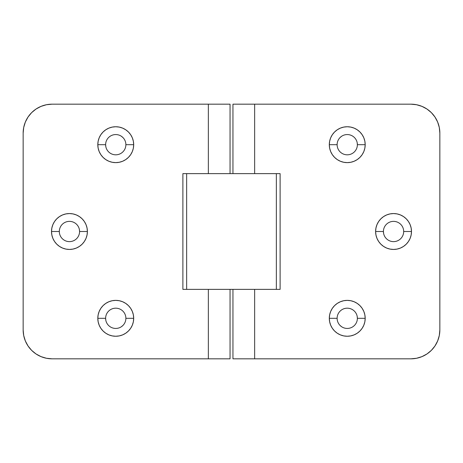 <?xml version="1.0" encoding="UTF-8"?>
<svg xmlns="http://www.w3.org/2000/svg" width="463" height="463" viewBox="0 0 463 463"><rect width="100%" height="100%" fill="white"/><g stroke="black" fill="none" stroke-linecap="round" stroke-linejoin="round"><path stroke-width="0.69" d="M337.122 144.688A10.128 10.128 0 0 0 347.25 154.816A10.128 10.128 0 0 0 357.378 144.688L365.191 144.688A17.941 17.941 0 0 1 347.25 162.629A17.941 17.941 0 0 1 329.309 144.688L337.122 144.688A10.128 10.128 0 0 1 347.25 134.559A10.128 10.128 0 0 1 357.378 144.688A10.128 10.128 0 0 1 347.25 154.816A10.128 10.128 0 0 1 337.122 144.688L329.309 144.688L329.656 148.189L330.675 151.551L332.33 154.654L334.564 157.374L337.284 159.608L340.386 161.263L343.749 162.281L347.25 162.629L350.751 162.281L354.114 161.263L357.216 159.608L359.936 157.374L362.17 154.654L363.825 151.551L364.844 148.189L365.191 144.688L364.844 141.186L363.825 137.824L362.17 134.721L359.936 132.001L357.216 129.767L354.114 128.112L350.751 127.093L347.25 126.746L343.749 127.093L340.386 128.112L337.284 129.767L334.564 132.001L332.33 134.721L330.675 137.824L329.656 141.186L329.309 144.688A17.941 17.941 0 0 1 347.25 126.746A17.941 17.941 0 0 1 365.191 144.688L357.378 144.688A10.128 10.128 0 0 0 347.25 134.559A10.128 10.128 0 0 0 337.122 144.688M383.422 231.5A10.128 10.128 0 0 0 393.55 241.628A10.128 10.128 0 0 0 403.678 231.5L411.491 231.5A17.941 17.941 0 0 1 393.55 249.441A17.941 17.941 0 0 1 375.609 231.5L383.422 231.5A10.128 10.128 0 0 1 393.55 221.372A10.128 10.128 0 0 1 403.678 231.5A10.128 10.128 0 0 1 393.55 241.628A10.128 10.128 0 0 1 383.422 231.5L375.609 231.5L375.956 235.001L376.975 238.364L378.63 241.466L380.864 244.186L383.584 246.42L386.686 248.075L390.049 249.094L393.55 249.441L397.051 249.094L400.414 248.075L403.516 246.42L406.236 244.186L408.47 241.466L410.125 238.364L411.144 235.001L411.491 231.5L411.144 227.999L410.125 224.636L408.47 221.534L406.236 218.814L403.516 216.58L400.414 214.925L397.051 213.906L393.55 213.559L390.049 213.906L386.686 214.925L383.584 216.58L380.864 218.814L378.63 221.534L376.975 224.636L375.956 227.999L375.609 231.5A17.941 17.941 0 0 1 393.55 213.559A17.941 17.941 0 0 1 411.491 231.5L403.678 231.5A10.128 10.128 0 0 0 393.55 221.372A10.128 10.128 0 0 0 383.422 231.5L383.619 233.474M337.122 318.312A10.128 10.128 0 0 0 347.25 328.441A10.128 10.128 0 0 0 357.378 318.312L365.191 318.312A17.941 17.941 0 0 1 347.25 336.254A17.941 17.941 0 0 1 329.309 318.312L337.122 318.312A10.128 10.128 0 0 1 347.25 308.184A10.128 10.128 0 0 1 357.378 318.312A10.128 10.128 0 0 1 347.25 328.441A10.128 10.128 0 0 1 337.122 318.312L329.309 318.312L329.656 321.814L330.675 325.176L332.33 328.279L334.564 330.999L337.284 333.233L340.386 334.888L343.749 335.906L347.25 336.254L350.751 335.906L354.114 334.888L357.216 333.233L359.936 330.999L362.17 328.279L363.825 325.176L364.844 321.814L365.191 318.312L364.844 314.811L363.825 311.449L362.17 308.346L359.936 305.626L357.216 303.392L354.114 301.737L350.751 300.719L347.25 300.371L343.749 300.719L340.386 301.737L337.284 303.392L334.564 305.626L332.33 308.346L330.675 311.449L329.656 314.811L329.309 318.312A17.941 17.941 0 0 1 347.25 300.371A17.941 17.941 0 0 1 365.191 318.312L357.378 318.312A10.128 10.128 0 0 0 347.25 308.184A10.128 10.128 0 0 0 337.122 318.312M439.85 133.112A28.938 28.938 0 0 0 410.912 104.175L232.947 104.175L254.65 104.175L254.65 173.625L280.115 173.625L280.115 289.375L254.65 289.375L254.65 358.825L232.947 358.825L232.947 289.375L232.947 358.825L254.65 358.825L254.65 289.375L280.115 289.375L280.115 173.625L254.65 173.625L254.65 104.175L410.912 104.175L416.555 104.731L421.984 106.38L426.99 109.054L431.377 112.648L434.971 117.035L437.645 122.041L439.294 127.47L439.85 133.112L439.85 329.887L439.294 335.53L437.645 340.959L434.971 345.965L431.377 350.352L426.99 353.946L421.984 356.62L416.555 358.269L410.912 358.825L254.65 358.825L410.912 358.825A28.938 28.938 0 0 0 439.85 329.887L439.85 133.112L439.294 127.47M232.947 104.175L232.947 173.625L232.947 104.175M439.294 335.53L439.85 329.887M340.091 137.528L341.625 136.267M357.181 142.714L357.378 144.688M341.625 326.733L340.091 325.472M357.181 316.339L357.378 318.312M125.878 318.312A10.128 10.128 0 0 0 115.75 308.184A10.128 10.128 0 0 0 105.622 318.312L97.809 318.312A17.941 17.941 0 0 1 115.75 300.371A17.941 17.941 0 0 1 133.691 318.312L125.878 318.312A10.128 10.128 0 0 1 115.75 328.441A10.128 10.128 0 0 1 105.622 318.312A10.128 10.128 0 0 1 115.75 308.184A10.128 10.128 0 0 1 125.878 318.312L133.691 318.312L133.344 314.811L132.325 311.449L130.67 308.346L128.436 305.626L125.716 303.392L122.614 301.737L119.251 300.719L115.75 300.371L112.249 300.719L108.886 301.737L105.784 303.392L103.064 305.626L100.83 308.346L99.175 311.449L98.156 314.811L97.809 318.312L98.156 321.814L99.175 325.176L100.83 328.279L103.064 330.999L105.784 333.233L108.886 334.888L112.249 335.906L115.75 336.254L119.251 335.906L122.614 334.888L125.716 333.233L128.436 330.999L130.67 328.279L132.325 325.176L133.344 321.814L133.691 318.312A17.941 17.941 0 0 1 115.75 336.254A17.941 17.941 0 0 1 97.809 318.312L105.622 318.312A10.128 10.128 0 0 0 115.75 328.441A10.128 10.128 0 0 0 125.878 318.312M79.578 231.5A10.128 10.128 0 0 0 69.45 221.372A10.128 10.128 0 0 0 59.322 231.5L51.509 231.5A17.941 17.941 0 0 1 69.45 213.559A17.941 17.941 0 0 1 87.391 231.5L79.578 231.5A10.128 10.128 0 0 1 69.45 241.628A10.128 10.128 0 0 1 59.322 231.5A10.128 10.128 0 0 1 69.45 221.372A10.128 10.128 0 0 1 79.578 231.5L87.391 231.5L87.044 227.999L86.025 224.636L84.37 221.534L82.136 218.814L79.416 216.58L76.314 214.925L72.951 213.906L69.45 213.559L65.949 213.906L62.586 214.925L59.484 216.58L56.764 218.814L54.53 221.534L52.875 224.636L51.856 227.999L51.509 231.5L51.856 235.001L52.875 238.364L54.53 241.466L56.764 244.186L59.484 246.42L62.586 248.075L65.949 249.094L69.45 249.441L72.951 249.094L76.314 248.075L79.416 246.42L82.136 244.186L84.37 241.466L86.025 238.364L87.044 235.001L87.391 231.5A17.941 17.941 0 0 1 69.45 249.441A17.941 17.941 0 0 1 51.509 231.5L59.322 231.5A10.128 10.128 0 0 0 69.45 241.628A10.128 10.128 0 0 0 79.578 231.5L79.381 229.526M125.878 144.688A10.128 10.128 0 0 0 115.75 134.559A10.128 10.128 0 0 0 105.622 144.688L97.809 144.688A17.941 17.941 0 0 1 115.75 126.746A17.941 17.941 0 0 1 133.691 144.688L125.878 144.688A10.128 10.128 0 0 1 115.75 154.816A10.128 10.128 0 0 1 105.622 144.688A10.128 10.128 0 0 1 115.75 134.559A10.128 10.128 0 0 1 125.878 144.688L133.691 144.688L133.344 141.186L132.325 137.824L130.67 134.721L128.436 132.001L125.716 129.767L122.614 128.112L119.251 127.093L115.75 126.746L112.249 127.093L108.886 128.112L105.784 129.767L103.064 132.001L100.83 134.721L99.175 137.824L98.156 141.186L97.809 144.688L98.156 148.189L99.175 151.551L100.83 154.654L103.064 157.374L105.784 159.608L108.886 161.263L112.249 162.281L115.75 162.629L119.251 162.281L122.614 161.263L125.716 159.608L128.436 157.374L130.67 154.654L132.325 151.551L133.344 148.189L133.691 144.688A17.941 17.941 0 0 1 115.75 162.629A17.941 17.941 0 0 1 97.809 144.688L105.622 144.688A10.128 10.128 0 0 0 115.75 154.816A10.128 10.128 0 0 0 125.878 144.688M23.15 329.887A28.938 28.938 0 0 0 52.087 358.825L230.053 358.825L208.35 358.825L208.35 289.375L182.885 289.375L182.885 173.625L208.35 173.625L208.35 104.175L230.053 104.175L230.053 173.625L230.053 104.175L208.35 104.175L208.35 173.625L182.885 173.625L182.885 289.375L208.35 289.375L208.35 358.825L52.087 358.825L46.445 358.269L41.016 356.62L36.01 353.946L31.623 350.352L28.029 345.965L25.355 340.959L23.706 335.53L23.15 329.887L23.15 133.112L23.706 127.47L25.355 122.041L28.029 117.035L31.623 112.648L36.01 109.054L41.016 106.38L46.445 104.731L52.087 104.175L208.35 104.175L52.087 104.175A28.938 28.938 0 0 0 23.15 133.112L23.15 329.887L23.706 335.53M230.053 358.825L230.053 289.375L230.053 358.825M23.706 127.47L23.15 133.112M122.909 325.472L121.375 326.733M105.819 320.286L105.622 318.312M121.375 136.267L122.909 137.528M105.819 146.661L105.622 144.688M276.353 289.375L280.115 289.375L276.353 289.375L276.353 173.625L280.115 173.625L276.353 173.625L276.353 289.375L186.647 289.375L276.353 289.375M182.885 289.375L186.647 289.375L186.647 173.625L276.353 173.625L186.647 173.625L186.647 289.375L182.885 289.375M182.885 173.625L186.647 173.625L182.885 173.625"/></g></svg>
